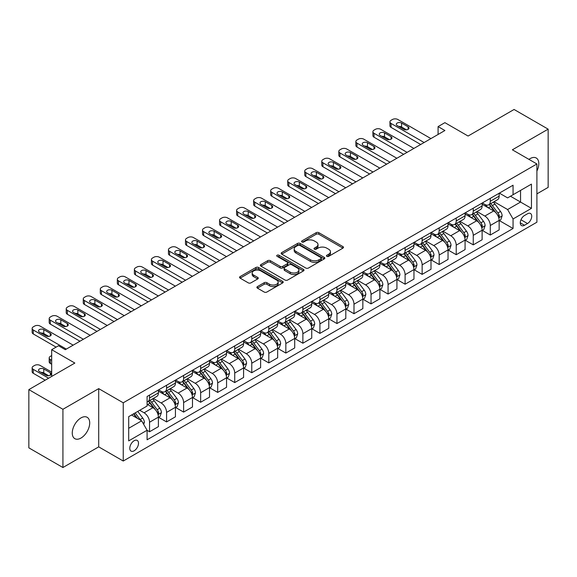 <?xml version="1.0" encoding="UTF-8"?>
<svg xmlns="http://www.w3.org/2000/svg" width="577" height="577" viewBox="0 0 577 577"><rect width="100%" height="100%" fill="white"/><g stroke="black" fill="none" stroke-linecap="round" stroke-linejoin="round"><path stroke-width="0.87" d="M326.842 256.339A1.327 0.765 0 0 0 328.71 256.339L342.926 248.132A1.89 1.089 0 0 0 343.481 247.36A1.89 1.089 0 0 0 342.926 246.588L318.843 232.682A1.89 1.089 0 0 0 316.167 232.682L301.951 240.89A1.327 0.765 0 0 0 301.569 241.431A1.327 0.765 0 0 0 301.951 241.972A1.327 0.765 0 0 0 303.827 241.972L305.666 240.912A6.051 3.498 0 0 1 314.227 240.912L316.239 242.066A6.051 3.498 0 0 1 318.006 244.54A6.051 3.498 0 0 1 316.239 247.014L314.393 248.074A1.327 0.765 0 0 0 314.011 248.615A1.327 0.765 0 0 0 314.393 249.156A1.327 0.765 0 0 0 316.268 249.156L318.107 248.096A6.051 3.498 0 0 1 326.669 248.096L328.681 249.25A6.051 3.498 0 0 1 330.448 251.723A6.051 3.498 0 0 1 328.681 254.197L326.842 255.258A1.327 0.765 0 0 0 326.452 255.799A1.327 0.765 0 0 0 326.842 256.339L326.842 255.258M80.982 438.051A12.333 7.126 120 0 0 89.046 427.182A12.333 7.126 120 0 0 87.156 417.301A12.333 7.126 120 0 0 80.982 417.907A12.333 7.126 120 0 0 72.926 428.776A12.333 7.126 120 0 0 74.815 438.664A12.333 7.126 120 0 0 80.982 438.051M536.906 171.044A12.333 7.126 120 0 0 536.257 158.011A12.333 7.126 120 0 0 530.09 158.617A12.333 7.126 120 0 0 528.943 159.375M134.138 450.803A6.167 3.563 120 0 0 138.17 445.365A6.167 3.563 120 0 0 137.225 440.424A6.167 3.563 120 0 0 134.138 440.727A6.167 3.563 120 0 0 130.113 446.165A6.167 3.563 120 0 0 131.058 451.106A6.167 3.563 120 0 0 134.138 450.803M257.436 286.596A1.89 1.089 0 0 0 256.88 287.368A1.89 1.089 0 0 0 257.436 288.139L264.194 292.041A1.89 1.089 0 0 0 266.87 292.041L282.658 282.925A1.89 1.089 0 0 0 283.206 282.153A1.89 1.089 0 0 0 282.658 281.381L258.575 267.483A1.89 1.089 0 0 0 255.899 267.483L240.111 276.592A1.89 1.089 0 0 0 239.556 277.364A1.89 1.089 0 0 0 240.111 278.136L248.269 282.853A1.89 1.089 0 0 0 250.945 282.853L257.703 278.951A1.89 1.089 0 0 0 258.258 278.179A1.89 1.089 0 0 0 257.703 277.407L253.656 275.07A5.063 2.921 0 0 1 252.178 273A5.063 2.921 0 0 1 255.301 270.303A5.063 2.921 0 0 1 260.811 270.938L276.671 280.09A5.063 2.921 0 0 1 278.15 282.153A5.063 2.921 0 0 1 275.027 284.858A5.063 2.921 0 0 1 269.509 284.223L266.87 282.694A1.89 1.089 0 0 0 264.194 282.694L257.436 286.596L257.436 288.139L264.194 284.273L264.194 282.694M536.906 193.872L548.15 187.381L548.15 129.147L514.078 109.479L468.077 136.035L444.903 122.656L438.087 126.594L444.903 130.525L65.309 349.684L58.493 345.746L51.678 349.684L51.678 376.435M62.922 409.288L62.922 467.521L98.703 446.865L98.703 388.631L62.922 409.288L28.85 389.619L74.851 363.063L51.678 349.684M98.703 388.631L123.24 402.796L536.906 163.969L536.906 222.203L123.24 461.03L123.24 402.796M548.15 129.147L512.369 149.804L536.906 163.969M305.803 268.024A1.89 1.089 0 0 0 308.479 268.024L324.26 258.907A1.89 1.089 0 0 0 324.815 258.135A1.89 1.089 0 0 0 324.26 257.364L300.184 243.458A1.89 1.089 0 0 0 297.508 243.458L281.72 252.575A1.89 1.089 0 0 0 281.165 253.346A1.89 1.089 0 0 0 281.72 254.118L305.803 268.024M277.631 256.621A1.327 0.765 0 0 1 278.979 256.808L278.979 255.236L303.459 269.372A1.89 1.089 0 0 1 304.014 270.144A1.89 1.089 0 0 1 303.459 270.916L287.671 280.033A1.89 1.089 0 0 1 284.995 280.033L260.912 266.127L260.912 264.583A1.89 1.089 0 0 0 260.364 265.355A1.89 1.089 0 0 0 260.912 266.127M260.912 264.583L267.67 260.681A1.89 1.089 0 0 1 270.346 260.681L280.112 266.322A1.89 1.089 0 0 0 282.788 266.322L287.274 263.732A1.89 1.089 0 0 0 287.822 262.961A1.89 1.089 0 0 0 287.274 262.189L277.104 256.318A1.327 0.765 0 0 1 276.715 255.777A1.327 0.765 0 0 1 277.53 255.07A1.327 0.765 0 0 1 278.979 255.236M62.922 467.521L28.85 447.853L28.85 389.619M527.501 213.786L524.5 215.517A5.972 3.448 120 0 0 520.598 220.782A5.972 3.448 120 0 0 521.514 225.571A5.972 3.448 120 0 0 524.5 225.275L527.501 223.537A5.972 3.448 120 0 0 531.403 218.272A5.972 3.448 120 0 0 530.487 213.49A5.972 3.448 120 0 0 527.501 213.786M499.357 193.129L507.601 197.889L513.054 194.737L513.054 185.217L147.092 396.507L147.092 406.028L128.693 416.652L128.693 440.886L147.092 430.262L147.092 439.782L513.054 228.499L513.054 218.979L507.601 209.53L494.049 201.712M513.054 194.737L531.453 184.113L531.453 208.355L513.054 218.979M98.703 446.865L123.24 461.03M438.087 126.594L438.087 134.463M510.465 196.23L520.548 202.058L520.548 190.41L531.453 184.113M507.601 209.53L520.548 202.058L531.453 208.355M128.693 428.293L141.639 420.821L131.549 415M147.092 430.341L149.544 431.762L149.544 422.234A7.71 4.45 -120 0 0 144.091 412.793L139.728 410.276M149.544 431.762L158.401 426.641L158.401 417.121A7.71 4.45 -120 0 0 152.948 407.679L147.092 404.297M158.61 417.315L166.58 421.924L166.58 412.404A7.71 4.45 -120 0 0 161.127 402.955L153.302 398.44M166.58 421.924L175.437 416.81L175.437 407.283A7.71 4.45 -120 0 0 169.991 397.841L158.401 391.156M175.646 407.485L183.616 412.086L183.616 402.566A7.71 4.45 -120 0 0 178.163 393.117L170.338 388.602M183.616 412.086L192.48 406.973L192.48 397.452A7.71 4.45 -120 0 0 187.027 388.004L175.437 381.318M192.682 397.647L200.652 402.248L200.652 392.728A7.71 4.45 -120 0 0 195.206 383.287L187.374 378.764M200.652 402.248L209.516 397.135L209.516 387.614A7.71 4.45 -120 0 0 204.063 378.166L192.48 371.48M209.718 387.809L217.695 392.41L217.695 382.89A7.71 4.45 -120 0 0 212.242 373.449L204.409 368.927M217.695 392.41L226.552 387.297L226.552 377.776A7.71 4.45 -120 0 0 221.099 368.335L209.516 361.642M226.754 377.971L234.731 382.573L234.731 373.052A7.71 4.45 -120 0 0 229.278 363.611L221.453 359.089M234.731 382.573L243.588 377.459L243.588 367.938A7.71 4.45 -120 0 0 238.135 358.497L226.552 351.804M243.797 368.133L251.767 372.742L251.767 363.214A7.71 4.45 -120 0 0 246.314 353.773L238.489 349.258M251.767 372.742L260.624 367.628L260.624 358.101A7.71 4.45 -120 0 0 255.178 348.659L243.588 341.973M260.833 358.303L268.803 362.904L268.803 353.384A7.71 4.45 -120 0 0 263.35 343.935L255.524 339.42M268.803 362.904L277.667 357.79L277.667 348.27A7.71 4.45 -120 0 0 272.214 338.822L260.624 332.136M277.869 348.465L285.839 353.066L285.839 343.546A7.71 4.45 -120 0 0 280.393 334.105L272.56 329.582M285.839 353.066L294.703 347.953L294.703 338.432A7.71 4.45 -120 0 0 289.25 328.984L277.667 322.298M294.905 338.627L302.882 343.228L302.882 333.708A7.71 4.45 -120 0 0 297.429 324.267L289.596 319.745M302.882 343.228L311.739 338.115L311.739 328.594A7.71 4.45 -120 0 0 306.286 319.153L294.703 312.46M311.941 328.789L319.918 333.391L319.918 323.87A7.71 4.45 -120 0 0 314.465 314.429L306.639 309.907M319.918 333.391L328.775 328.277L328.775 318.756A7.71 4.45 -120 0 0 323.322 309.315L311.739 302.622M328.984 318.951L336.954 323.56L336.954 314.032A7.71 4.45 -120 0 0 331.501 304.591L323.675 300.076M336.954 323.56L345.811 318.439L345.811 308.919A7.71 4.45 -120 0 0 340.365 299.477L328.775 292.791M346.02 309.121L353.989 313.722L353.989 304.202A7.71 4.45 -120 0 0 348.537 294.753L340.711 290.238M353.989 313.722L362.854 308.608L362.854 299.081A7.71 4.45 -120 0 0 357.401 289.64L345.811 282.954M363.056 299.283L371.033 303.884L371.033 294.364A7.71 4.45 -120 0 0 365.58 284.923L357.747 280.4M371.033 303.884L379.89 298.771L379.89 289.25A7.71 4.45 -120 0 0 374.437 279.802L362.854 273.116M380.092 289.445L388.069 294.046L388.069 284.526A7.71 4.45 -120 0 0 382.616 275.085L374.783 270.563M388.069 294.046L396.926 288.933L396.926 279.412A7.71 4.45 -120 0 0 391.473 269.971L379.89 263.278M397.127 279.607L405.104 284.209L405.104 274.688A7.71 4.45 -120 0 0 399.652 265.247L391.826 260.725M405.104 284.209L413.961 279.095L413.961 269.574A7.71 4.45 -120 0 0 408.509 260.133L396.926 253.44M414.171 269.769L422.14 274.378L422.14 264.85A7.71 4.45 -120 0 0 416.688 255.409L408.862 250.894M422.14 274.378L430.997 269.257L430.997 259.737A7.71 4.45 -120 0 0 425.552 250.295L413.961 243.609M431.207 259.938L439.176 264.54L439.176 255.02A7.71 4.45 -120 0 0 433.724 245.571L425.898 241.056M439.176 264.54L448.041 259.426L448.041 249.899A7.71 4.45 -120 0 0 442.588 240.458L430.997 233.772M448.242 250.101L456.219 254.702L456.219 245.182A7.71 4.45 -120 0 0 450.767 235.741L442.934 231.218M456.219 254.702L465.076 249.589L465.076 240.068A7.71 4.45 -120 0 0 459.624 230.62L448.041 223.934M465.278 240.263L473.255 244.864L473.255 235.344A7.71 4.45 -120 0 0 467.803 225.903L459.977 221.38M473.255 244.864L482.112 239.751L482.112 230.23A7.71 4.45 -120 0 0 476.66 220.789L465.076 214.096M482.314 230.425L490.291 235.027L490.291 225.506A7.71 4.45 -120 0 0 484.839 216.065L477.013 211.543M490.291 235.027L499.148 229.913L499.148 220.392A7.71 4.45 -120 0 0 493.696 210.951L482.112 204.258M482.314 202.96L484.839 204.417A7.71 4.45 -120 0 0 488.697 204.799A7.71 4.45 -120 0 0 490.291 201.272L490.291 198.358M465.278 212.798L467.803 214.255A7.71 4.45 -120 0 0 471.654 214.637A7.71 4.45 -120 0 0 473.255 211.11L473.255 208.196M448.242 222.635L450.767 224.092A7.71 4.45 -120 0 0 454.618 224.475A7.71 4.45 -120 0 0 456.219 220.941L456.219 218.034M431.207 232.473L433.724 233.93A7.71 4.45 -120 0 0 437.582 234.312A7.71 4.45 -120 0 0 439.176 230.778L439.176 227.865M414.171 242.311L416.688 243.761A7.71 4.45 -120 0 0 420.546 244.143A7.71 4.45 -120 0 0 422.14 240.616L422.14 237.702M397.127 252.142L399.652 253.599A7.71 4.45 -120 0 0 403.511 253.981A7.71 4.45 -120 0 0 405.104 250.454L405.104 247.54M380.092 261.98L382.616 263.437A7.71 4.45 -120 0 0 386.467 263.819A7.71 4.45 -120 0 0 388.069 260.292L388.069 257.378M363.056 271.817L365.58 273.274A7.71 4.45 -120 0 0 369.431 273.657A7.71 4.45 -120 0 0 371.033 270.123L371.033 267.216M346.02 281.655L348.537 283.112A7.71 4.45 -120 0 0 352.396 283.495A7.71 4.45 -120 0 0 353.989 279.96L353.989 277.047M328.984 291.493L331.501 292.943A7.71 4.45 -120 0 0 335.36 293.325A7.71 4.45 -120 0 0 336.954 289.798L336.954 286.884M311.941 301.324L314.465 302.781A7.71 4.45 -120 0 0 318.324 303.163A7.71 4.45 -120 0 0 319.918 299.636L319.918 296.722M294.905 311.162L297.429 312.619A7.71 4.45 -120 0 0 301.281 313.001A7.71 4.45 -120 0 0 302.882 309.474L302.882 306.56M277.869 321L280.393 322.456A7.71 4.45 -120 0 0 284.245 322.839A7.71 4.45 -120 0 0 285.839 319.305L285.839 316.398M260.833 330.837L263.35 332.294A7.71 4.45 -120 0 0 267.209 332.677A7.71 4.45 -120 0 0 268.803 329.142L268.803 326.236M243.797 340.675L246.314 342.125A7.71 4.45 -120 0 0 250.173 342.507A7.71 4.45 -120 0 0 251.767 338.98L251.767 336.066M226.754 350.506L229.278 351.963A7.71 4.45 -120 0 0 233.13 352.345A7.71 4.45 -120 0 0 234.731 348.818L234.731 345.904M209.718 360.344L212.242 361.801A7.71 4.45 -120 0 0 216.094 362.183A7.71 4.45 -120 0 0 217.695 358.656L217.695 355.742M192.682 370.182L195.206 371.638A7.71 4.45 -120 0 0 199.058 372.021A7.71 4.45 -120 0 0 200.652 368.487L200.652 365.58M175.646 380.019L178.163 381.476A7.71 4.45 -120 0 0 182.022 381.859A7.71 4.45 -120 0 0 183.616 378.324L183.616 375.418M158.61 389.857L161.127 391.307A7.71 4.45 -120 0 0 164.986 391.689A7.71 4.45 -120 0 0 166.58 388.162L166.58 385.248M499.357 220.587L513.054 228.499M488.697 204.799L497.554 199.685A7.71 4.45 -120 0 0 499.148 196.158L499.148 193.245M471.654 214.637L480.518 209.523A7.71 4.45 -120 0 0 482.112 205.989L482.112 203.082M454.618 224.475L463.475 219.361A7.71 4.45 -120 0 0 465.076 215.827L465.076 212.913M437.582 234.312L446.439 229.192A7.71 4.45 -120 0 0 448.041 225.665L448.041 222.751M420.546 244.143L429.403 239.029A7.71 4.45 -120 0 0 430.997 235.503L430.997 232.589M403.511 253.981L412.367 248.867A7.71 4.45 -120 0 0 413.961 245.34L413.961 242.427M386.467 263.819L395.332 258.705A7.71 4.45 -120 0 0 396.926 255.171L396.926 252.264M369.431 273.657L378.288 268.543A7.71 4.45 -120 0 0 379.89 265.009L379.89 262.102M352.396 283.495L361.252 278.374A7.71 4.45 -120 0 0 362.854 274.847L362.854 271.933M335.36 293.325L344.217 288.212A7.71 4.45 -120 0 0 345.811 284.685L345.811 281.771M318.324 303.163L327.181 298.049A7.71 4.45 -120 0 0 328.775 294.522L328.775 291.609M301.281 313.001L310.145 307.887A7.71 4.45 -120 0 0 311.739 304.353L311.739 301.446M284.245 322.839L293.102 317.725A7.71 4.45 -120 0 0 294.703 314.191L294.703 311.284M267.209 332.677L276.066 327.556A7.71 4.45 -120 0 0 277.667 324.029L277.667 321.115M250.173 342.507L259.03 337.394A7.71 4.45 -120 0 0 260.624 333.867L260.624 330.953M233.13 352.345L241.994 347.231A7.71 4.45 -120 0 0 243.588 343.704L243.588 340.791M216.094 362.183L224.958 357.069A7.71 4.45 -120 0 0 226.552 353.535L226.552 350.628M199.058 372.021L207.915 366.907A7.71 4.45 -120 0 0 209.516 363.373L209.516 360.466M182.022 381.859L190.879 376.738A7.71 4.45 -120 0 0 192.48 373.211L192.48 370.297M164.986 391.689L173.843 386.576A7.71 4.45 -120 0 0 175.437 383.049L175.437 380.135M147.092 401.837A7.71 4.45 -120 0 0 147.943 401.527L156.807 396.413A7.71 4.45 -120 0 0 158.401 392.887L158.401 389.973M147.943 401.527A7.71 4.45 -120 0 0 149.544 398L149.544 395.086M141.639 420.821L147.092 430.262M327.368 256.527L328.681 255.77A6.051 3.498 0 0 0 330.448 253.296L330.448 251.723M318.006 244.54L318.006 246.112A6.051 3.498 0 0 1 316.239 248.586L314.927 249.343M342.926 246.588L342.926 248.132L318.843 234.255A1.89 1.089 0 0 0 316.167 234.255L302.485 242.16M324.238 258.922L300.184 245.03A1.89 1.089 0 0 0 297.508 245.03L281.742 254.132M320.92 258.676A1.327 0.765 0 0 0 321.31 258.135A1.327 0.765 0 0 0 320.92 257.594L299.78 245.391A1.327 0.765 0 0 0 297.905 245.391L295.965 246.509A6.051 3.498 0 0 0 294.191 248.983A6.051 3.498 0 0 0 295.965 251.449L310.419 259.794A6.051 3.498 0 0 0 318.98 259.794L320.92 258.676L320.92 260.249A1.327 0.765 0 0 0 321.31 259.708L321.31 258.135M294.191 248.983L294.191 250.555A6.051 3.498 0 0 0 295.965 253.029L295.965 251.449M320.92 260.249L318.98 261.367A6.051 3.498 0 0 1 310.419 261.367L295.965 253.029M260.941 266.141L267.67 262.254L267.67 260.681M287.822 262.961L287.822 264.533A1.89 1.089 0 0 1 287.274 265.305L282.788 267.894A1.89 1.089 0 0 1 280.112 267.894L270.346 262.254A1.89 1.089 0 0 0 267.67 262.254M278.979 256.808L303.437 270.93M290.245 272.171A5.063 2.921 0 0 0 295.763 272.806A5.063 2.921 0 0 0 298.886 270.108A5.063 2.921 0 0 0 297.407 268.038L291.818 264.814A1.89 1.089 0 0 0 289.142 264.814L284.663 267.403A1.89 1.089 0 0 0 284.108 268.175A1.89 1.089 0 0 0 284.663 268.947L290.245 272.171L290.245 273.743A5.063 2.921 0 0 0 295.763 274.378A5.063 2.921 0 0 0 298.886 271.68L298.886 270.108M284.108 268.175L284.108 269.748A1.89 1.089 0 0 0 284.663 270.519L284.663 268.947M290.245 273.743L284.663 270.519M278.15 282.153L278.15 283.733A5.063 2.921 0 0 1 275.027 286.43A5.063 2.921 0 0 1 269.509 285.795L266.87 284.273A1.89 1.089 0 0 0 264.194 284.273M252.178 273L252.178 274.573A5.063 2.921 0 0 0 253.656 276.643L253.656 275.07M257.681 278.965L253.656 276.643M282.629 282.939L258.575 269.055A1.89 1.089 0 0 0 255.899 269.055L240.133 278.15M499.148 220.71L500.786 219.765L502.149 215.827A5.106 2.95 -120 0 0 500.519 211.478L494.951 204.042A14.742 8.511 -120 0 0 493.342 202.116M487.803 207.547A14.742 8.511 -120 0 0 484.781 204.388M498.687 217.579L499.393 216.043A5.106 2.95 -120 0 0 497.929 212.971L492.361 205.542A14.742 8.511 -120 0 0 490.753 203.616M489.375 204.402A12.24 7.068 60 0 1 491.388 206.689L496.097 212.978M489.116 204.554A14.742 8.511 60 0 1 490.724 206.487L494.424 211.427M424.117 142.526L391.062 123.442A3.859 2.229 -0 0 1 389.937 121.87A3.859 2.229 -0 0 1 391.062 120.297L392.425 119.511A3.859 2.229 -0 0 1 397.878 119.511L430.932 138.595M389.937 121.87L389.937 125.808A3.859 2.229 180 0 0 391.062 127.38L420.712 144.495M397.2 125.57A3.087 1.781 180 0 1 396.298 124.307A3.087 1.781 180 0 1 398.202 122.663A3.087 1.781 180 0 1 401.563 123.052L408.105 126.825A3.087 1.781 180 0 1 409.006 128.087A3.087 1.781 180 0 1 407.102 129.731A3.087 1.781 180 0 1 403.741 129.349L397.2 125.57M398.801 126.493A3.087 1.781 180 0 1 401.563 126.983L406.496 129.839M482.112 230.54L483.75 229.603L485.113 225.665A5.106 2.95 -120 0 0 483.483 221.316L477.915 213.879A14.742 8.511 -120 0 0 476.306 211.954M470.767 217.385A14.742 8.511 -120 0 0 467.745 214.218M481.651 227.417L482.35 225.881A5.106 2.95 -120 0 0 480.893 222.809L475.325 215.372A14.742 8.511 -120 0 0 473.71 213.447M472.339 214.24A12.24 7.068 60 0 1 474.352 216.526L479.061 222.816M472.08 214.392A14.742 8.511 60 0 1 473.688 216.317L477.388 221.265M465.076 240.378L466.714 239.433L468.077 235.503A5.106 2.95 -120 0 0 466.447 231.153L460.872 223.717A14.742 8.511 -120 0 0 459.263 221.792M453.724 227.215A14.742 8.511 -120 0 0 450.709 224.056M464.608 237.255L465.314 235.719A5.106 2.95 -120 0 0 463.85 232.646L458.282 225.21A14.742 8.511 -120 0 0 456.674 223.285M455.303 224.078A12.24 7.068 60 0 1 457.316 226.364L462.026 232.654M455.037 224.229A14.742 8.511 60 0 1 456.652 226.155L460.352 231.096M448.041 250.216L449.671 249.271L451.034 245.34A5.106 2.95 -120 0 0 449.404 240.991L443.836 233.555A14.742 8.511 -120 0 0 442.227 231.629M436.688 237.053A14.742 8.511 -120 0 0 433.673 233.894M447.572 247.086L448.279 245.557A5.106 2.95 -120 0 0 446.814 242.484L441.246 235.048A14.742 8.511 -120 0 0 439.638 233.122M438.268 233.916A12.24 7.068 60 0 1 440.273 236.195L444.99 242.491M438.001 234.067A14.742 8.511 60 0 1 439.609 235.993L443.316 240.934M407.081 152.364L374.026 133.28A3.859 2.229 -0 0 1 372.901 131.707A3.859 2.229 -0 0 1 374.026 130.135L375.389 129.349A3.859 2.229 -0 0 1 380.842 129.349L413.897 148.426M372.901 131.707L372.901 135.638A3.859 2.229 180 0 0 374.026 137.218L403.669 154.333M380.164 135.407A3.087 1.781 180 0 1 379.255 134.145A3.087 1.781 180 0 1 381.159 132.501A3.087 1.781 180 0 1 384.52 132.89L391.062 136.662A3.087 1.781 180 0 1 391.971 137.925A3.087 1.781 180 0 1 390.066 139.569A3.087 1.781 180 0 1 386.705 139.18L380.164 135.407M381.765 136.331A3.087 1.781 180 0 1 384.52 136.821L389.461 139.67M390.045 162.202L356.99 143.118A3.859 2.229 -0 0 1 355.865 141.545A3.859 2.229 -0 0 1 356.99 139.966L358.353 139.18A3.859 2.229 -0 0 1 363.806 139.18L396.861 158.264M355.865 141.545L355.865 145.476A3.859 2.229 180 0 0 356.99 147.048L386.633 164.164M363.121 145.238A3.087 1.781 180 0 1 362.219 143.983A3.087 1.781 180 0 1 364.123 142.339A3.087 1.781 180 0 1 367.484 142.721L374.026 146.5A3.087 1.781 180 0 1 374.935 147.762A3.087 1.781 180 0 1 373.031 149.407A3.087 1.781 180 0 1 369.669 149.017L363.121 145.238M364.729 146.169A3.087 1.781 180 0 1 367.484 146.659L372.425 149.508M373.009 172.033L339.954 152.955A3.859 2.229 -0 0 1 338.822 151.376A3.859 2.229 -0 0 1 339.954 149.804L341.317 149.017A3.859 2.229 -0 0 1 346.77 149.017L379.817 168.102M338.822 151.376L338.822 155.314A3.859 2.229 180 0 0 339.954 156.886L369.597 174.002M346.085 155.076A3.087 1.781 180 0 1 345.183 153.821A3.087 1.781 180 0 1 347.087 152.177A3.087 1.781 180 0 1 350.448 152.559L356.99 156.338A3.087 1.781 180 0 1 357.891 157.593A3.087 1.781 180 0 1 355.987 159.245A3.087 1.781 180 0 1 352.626 158.855L346.085 155.076M347.693 156.006A3.087 1.781 180 0 1 350.448 156.497L355.389 159.346M430.997 260.054L432.635 259.109L433.998 255.171A5.106 2.95 -120 0 0 432.368 250.822L426.8 243.393A14.742 8.511 -120 0 0 425.191 241.46M419.652 246.891A14.742 8.511 -120 0 0 416.63 243.732M430.536 256.924L431.243 255.395A5.106 2.95 -120 0 0 429.778 252.322L424.21 244.886A14.742 8.511 -120 0 0 422.602 242.96M421.232 243.754A12.24 7.068 60 0 1 423.237 246.033L427.954 252.329M420.965 243.905A14.742 8.511 60 0 1 422.573 245.831L426.28 250.771M355.966 181.87L322.918 162.793A3.859 2.229 -0 0 1 321.786 161.214A3.859 2.229 -0 0 1 322.918 159.641L324.281 158.855A3.859 2.229 -0 0 1 329.734 158.855L362.782 177.94M321.786 161.214L321.786 165.152A3.859 2.229 180 0 0 322.918 166.724L352.561 183.839M329.049 164.914A3.087 1.781 180 0 1 328.147 163.659A3.087 1.781 180 0 1 330.051 162.007A3.087 1.781 180 0 1 333.412 162.397L339.954 166.176A3.087 1.781 180 0 1 340.856 167.431A3.087 1.781 180 0 1 338.951 169.075A3.087 1.781 180 0 1 335.59 168.693L329.049 164.914M330.657 165.844A3.087 1.781 180 0 1 333.412 166.327L338.346 169.184M413.961 269.892L415.599 268.947L416.962 265.009A5.106 2.95 -120 0 0 415.332 260.66L409.764 253.224A14.742 8.511 -120 0 0 408.155 251.298M402.616 256.729A14.742 8.511 -120 0 0 399.594 253.57M413.5 266.762L414.207 265.225A5.106 2.95 -120 0 0 412.743 262.153L407.174 254.724A14.742 8.511 -120 0 0 405.566 252.798M404.188 253.584A12.24 7.068 60 0 1 406.201 255.871L410.911 262.16M403.929 253.736A14.742 8.511 60 0 1 405.537 255.669L409.237 260.609M396.926 279.73L398.563 278.785L399.926 274.847A5.106 2.95 -120 0 0 398.296 270.498L392.728 263.062A14.742 8.511 -120 0 0 391.112 261.136M385.58 266.567A14.742 8.511 -120 0 0 382.558 263.408M396.464 276.599L397.164 275.063A5.106 2.95 -120 0 0 395.707 271.991L390.139 264.562A14.742 8.511 -120 0 0 388.523 262.629M387.153 263.422A12.24 7.068 60 0 1 389.165 265.708L393.875 271.998M386.893 263.574A14.742 8.511 60 0 1 388.501 265.499L392.201 270.447M379.89 289.56L381.527 288.615L382.89 284.685A5.106 2.95 -120 0 0 381.26 280.335L375.685 272.899A14.742 8.511 -120 0 0 374.076 270.974M368.537 276.397A14.742 8.511 -120 0 0 365.522 273.238M379.421 286.437L380.128 284.901A5.106 2.95 -120 0 0 378.663 281.828L373.095 274.392A14.742 8.511 -120 0 0 371.487 272.467M370.117 273.26A12.24 7.068 60 0 1 372.129 275.546L376.839 281.836M369.85 273.411A14.742 8.511 60 0 1 371.465 275.337L375.165 280.278M362.854 299.398L364.484 298.453L365.847 294.522A5.106 2.95 -120 0 0 364.217 290.173L358.649 282.737A14.742 8.511 -120 0 0 357.04 280.811M351.501 286.235A14.742 8.511 -120 0 0 348.486 283.076M362.385 296.268L363.092 294.739A5.106 2.95 -120 0 0 361.628 291.666L356.059 284.23A14.742 8.511 -120 0 0 354.451 282.304M353.081 283.098A12.24 7.068 60 0 1 355.086 285.384L359.803 291.673M352.814 283.249A14.742 8.511 60 0 1 354.422 285.175L358.129 290.116M345.811 309.236L347.448 308.291L348.811 304.353A5.106 2.95 -120 0 0 347.181 300.004L341.613 292.575A14.742 8.511 -120 0 0 340.004 290.642M334.465 296.073A14.742 8.511 -120 0 0 331.443 292.914M345.349 306.106L346.056 304.577A5.106 2.95 -120 0 0 344.592 301.504L339.024 294.068A14.742 8.511 -120 0 0 337.415 292.142M336.045 292.936A12.24 7.068 60 0 1 338.05 295.215L342.767 301.511M335.778 293.087A14.742 8.511 60 0 1 337.386 295.013L341.086 299.953M338.93 191.708L305.875 172.624A3.859 2.229 -0 0 1 304.75 171.052A3.859 2.229 -0 0 1 305.875 169.479L307.238 168.693A3.859 2.229 -0 0 1 312.691 168.693L345.746 187.777M304.75 171.052L304.75 174.99A3.859 2.229 180 0 0 305.875 176.562L335.525 193.677M312.013 174.752A3.087 1.781 180 0 1 311.111 173.489A3.087 1.781 180 0 1 313.015 171.845A3.087 1.781 180 0 1 316.376 172.234L322.918 176.007A3.087 1.781 180 0 1 323.82 177.269A3.087 1.781 180 0 1 321.916 178.913A3.087 1.781 180 0 1 318.554 178.531L312.013 174.752M313.614 175.675A3.087 1.781 180 0 1 316.376 176.165L321.31 179.021M321.894 201.546L288.839 182.462A3.859 2.229 -0 0 1 287.714 180.889A3.859 2.229 -0 0 1 288.839 179.317L290.202 178.531A3.859 2.229 -0 0 1 295.655 178.531L328.71 197.608M287.714 180.889L287.714 184.82A3.859 2.229 180 0 0 288.839 186.4L318.482 203.515M294.977 184.59A3.087 1.781 180 0 1 294.068 183.327A3.087 1.781 180 0 1 295.972 181.683A3.087 1.781 180 0 1 299.333 182.072L305.875 185.844A3.087 1.781 180 0 1 306.784 187.107A3.087 1.781 180 0 1 304.88 188.751A3.087 1.781 180 0 1 301.519 188.362L294.977 184.59M296.578 185.513A3.087 1.781 180 0 1 299.333 186.003L304.274 188.852M304.858 211.384L271.803 192.3A3.859 2.229 -0 0 1 270.671 190.727A3.859 2.229 -0 0 1 271.803 189.155L273.166 188.362A3.859 2.229 -0 0 1 278.619 188.362L311.674 207.446M270.671 190.727L270.671 194.658A3.859 2.229 180 0 0 271.803 196.23L301.446 213.346M277.934 194.427A3.087 1.781 180 0 1 277.032 193.165A3.087 1.781 180 0 1 278.936 191.521A3.087 1.781 180 0 1 282.297 191.903L288.839 195.682A3.087 1.781 180 0 1 289.741 196.945A3.087 1.781 180 0 1 287.844 198.589A3.087 1.781 180 0 1 284.483 198.2L277.934 194.427M279.542 195.351A3.087 1.781 180 0 1 282.297 195.841L287.238 198.69M287.815 221.222L254.767 202.138A3.859 2.229 -0 0 1 253.635 200.565A3.859 2.229 -0 0 1 254.767 198.986L256.13 198.2A3.859 2.229 -0 0 1 261.583 198.2L294.631 217.284M253.635 200.565L253.635 204.496A3.859 2.229 180 0 0 254.767 206.068L284.411 223.184M260.898 204.258A3.087 1.781 180 0 1 259.996 203.003A3.087 1.781 180 0 1 261.9 201.359A3.087 1.781 180 0 1 265.261 201.741L271.803 205.52A3.087 1.781 180 0 1 272.705 206.775A3.087 1.781 180 0 1 270.801 208.427A3.087 1.781 180 0 1 267.44 208.037L260.898 204.258M262.506 205.188A3.087 1.781 180 0 1 265.261 205.679L270.202 208.528M270.779 231.052L237.731 211.975A3.859 2.229 -0 0 1 236.599 210.396A3.859 2.229 -0 0 1 237.731 208.824L239.094 208.037A3.859 2.229 -0 0 1 244.547 208.037L277.595 227.122M236.599 210.396L236.599 214.334A3.859 2.229 180 0 0 237.731 215.906L267.375 233.021M243.862 214.096A3.087 1.781 180 0 1 242.96 212.841A3.087 1.781 180 0 1 244.864 211.189A3.087 1.781 180 0 1 248.225 211.579L254.767 215.358A3.087 1.781 180 0 1 255.669 216.613A3.087 1.781 180 0 1 253.765 218.257A3.087 1.781 180 0 1 250.404 217.875L243.862 214.096M245.463 215.026A3.087 1.781 180 0 1 248.225 215.517L253.159 218.366M328.775 319.074L330.412 318.129L331.775 314.191A5.106 2.95 -120 0 0 330.145 309.842L324.577 302.406A14.742 8.511 -120 0 0 322.969 300.48M317.429 305.911A14.742 8.511 -120 0 0 314.407 302.752M328.313 315.944L329.02 314.407A5.106 2.95 -120 0 0 327.556 311.335L321.988 303.906A14.742 8.511 -120 0 0 320.379 301.98M319.002 302.766A12.24 7.068 60 0 1 321.014 305.053L325.724 311.342M318.742 302.918A14.742 8.511 60 0 1 320.35 304.851L324.05 309.791M253.743 240.89L220.688 221.806A3.859 2.229 -0 0 1 219.563 220.234A3.859 2.229 -0 0 1 220.688 218.661L222.051 217.875A3.859 2.229 -0 0 1 227.504 217.875L260.559 236.959M219.563 220.234L219.563 224.172A3.859 2.229 180 0 0 220.688 225.744L250.339 242.859M226.826 223.934A3.087 1.781 180 0 1 225.924 222.672A3.087 1.781 180 0 1 227.828 221.027A3.087 1.781 180 0 1 231.189 221.417L237.731 225.189A3.087 1.781 180 0 1 238.633 226.451A3.087 1.781 180 0 1 236.729 228.095A3.087 1.781 180 0 1 233.368 227.713L226.826 223.934M228.427 224.857A3.087 1.781 180 0 1 231.189 225.347L236.123 228.203M311.739 328.912L313.376 327.967L314.739 324.029A5.106 2.95 -120 0 0 313.109 319.68L307.541 312.244A14.742 8.511 -120 0 0 305.925 310.318M300.393 315.749A14.742 8.511 -120 0 0 297.371 312.59M311.277 325.781L311.977 324.245A5.106 2.95 -120 0 0 310.52 321.173L304.952 313.744A14.742 8.511 -120 0 0 303.336 311.811M301.966 312.604A12.24 7.068 60 0 1 303.978 314.891L308.688 321.18M301.706 312.756A14.742 8.511 60 0 1 303.314 314.681L307.014 319.629M236.707 250.728L203.652 231.644A3.859 2.229 -0 0 1 202.527 230.072A3.859 2.229 -0 0 1 203.652 228.499L205.015 227.713A3.859 2.229 -0 0 1 210.468 227.713L243.523 246.79M202.527 230.072L202.527 234.002A3.859 2.229 180 0 0 203.652 235.582L233.296 252.697M209.79 233.772A3.087 1.781 180 0 1 208.881 232.509A3.087 1.781 180 0 1 210.785 230.865A3.087 1.781 180 0 1 214.146 231.254L220.688 235.027A3.087 1.781 180 0 1 221.597 236.289A3.087 1.781 180 0 1 219.693 237.933A3.087 1.781 180 0 1 216.332 237.544L209.79 233.772M211.391 234.695A3.087 1.781 180 0 1 214.146 235.185L219.087 238.034M294.703 338.742L296.34 337.797L297.703 333.867A5.106 2.95 -120 0 0 296.073 329.517L290.498 322.081A14.742 8.511 -120 0 0 288.889 320.156M283.35 325.579A14.742 8.511 -120 0 0 280.335 322.42M294.234 335.619L294.941 334.083A5.106 2.95 -120 0 0 293.477 331.01L287.909 323.574A14.742 8.511 -120 0 0 286.3 321.649M284.93 322.442A12.24 7.068 60 0 1 286.942 324.728L291.652 331.018M284.663 322.593A14.742 8.511 60 0 1 286.279 324.519L289.979 329.467M219.671 260.566L186.616 241.482A3.859 2.229 -0 0 1 185.484 239.909A3.859 2.229 -0 0 1 186.616 238.337L187.979 237.544A3.859 2.229 -0 0 1 193.432 237.544L226.487 256.628M185.484 239.909L185.484 243.84A3.859 2.229 180 0 0 186.616 245.413L216.26 262.535M192.747 243.609A3.087 1.781 180 0 1 191.845 242.347A3.087 1.781 180 0 1 193.749 240.703A3.087 1.781 180 0 1 197.11 241.085L203.652 244.864A3.087 1.781 180 0 1 204.554 246.127A3.087 1.781 180 0 1 202.65 247.771A3.087 1.781 180 0 1 199.289 247.382L192.747 243.609M194.355 244.533A3.087 1.781 180 0 1 197.11 245.023L202.051 247.872M277.667 348.58L279.297 347.635L280.66 343.704A5.106 2.95 -120 0 0 279.03 339.355L273.462 331.919A14.742 8.511 -120 0 0 271.854 329.994M266.314 335.417A14.742 8.511 -120 0 0 263.3 332.258M277.198 345.45L277.905 343.921A5.106 2.95 -120 0 0 276.441 340.848L270.873 333.412A14.742 8.511 -120 0 0 269.264 331.486M267.894 332.28A12.24 7.068 60 0 1 269.899 334.566L274.616 340.856M267.627 332.431A14.742 8.511 60 0 1 269.235 334.357L272.943 339.298M202.628 270.404L169.58 251.32A3.859 2.229 -0 0 1 168.448 249.747A3.859 2.229 -0 0 1 169.58 248.168L170.943 247.382A3.859 2.229 -0 0 1 176.396 247.382L209.444 266.466M168.448 249.747L168.448 253.678A3.859 2.229 180 0 0 169.58 255.25L199.224 272.366M175.711 253.44A3.087 1.781 180 0 1 174.809 252.185A3.087 1.781 180 0 1 176.713 250.541A3.087 1.781 180 0 1 180.074 250.923L186.616 254.702A3.087 1.781 180 0 1 187.518 255.957A3.087 1.781 180 0 1 185.614 257.609A3.087 1.781 180 0 1 182.253 257.219L175.711 253.44M177.319 254.37A3.087 1.781 180 0 1 180.074 254.861L185.015 257.71M260.624 358.418L262.261 357.473L263.624 353.535A5.106 2.95 -120 0 0 261.994 349.186L256.426 341.757A14.742 8.511 -120 0 0 254.818 339.824M249.278 345.255A14.742 8.511 -120 0 0 246.256 342.096M260.162 355.288L260.869 353.759A5.106 2.95 -120 0 0 259.405 350.686L253.837 343.25A14.742 8.511 -120 0 0 252.228 341.324M250.858 342.118A12.24 7.068 60 0 1 252.863 344.397L257.58 350.693M250.591 342.269A14.742 8.511 60 0 1 252.199 344.195L255.899 349.135M185.592 280.234L152.544 261.157A3.859 2.229 -0 0 1 151.412 259.578A3.859 2.229 -0 0 1 152.544 258.006L153.908 257.219A3.859 2.229 -0 0 1 159.353 257.219L192.408 276.304M151.412 259.578L151.412 263.516A3.859 2.229 180 0 0 152.544 265.088L182.188 282.203M158.675 263.278A3.087 1.781 180 0 1 157.773 262.023A3.087 1.781 180 0 1 159.678 260.378A3.087 1.781 180 0 1 163.039 260.761L169.58 264.54A3.087 1.781 180 0 1 170.482 265.795A3.087 1.781 180 0 1 168.578 267.44A3.087 1.781 180 0 1 165.217 267.057L158.675 263.278M160.276 264.208A3.087 1.781 180 0 1 163.039 264.699L167.972 267.548M243.588 368.256L245.225 367.311L246.588 363.373A5.106 2.95 -120 0 0 244.958 359.024L239.39 351.588A14.742 8.511 -120 0 0 237.782 349.662M232.242 355.093A14.742 8.511 -120 0 0 229.22 351.934M243.126 365.126L243.833 363.589A5.106 2.95 -120 0 0 242.369 360.524L236.801 353.088A14.742 8.511 -120 0 0 235.192 351.162M233.815 351.948A12.24 7.068 60 0 1 235.827 354.235L240.537 360.524M233.555 352.107A14.742 8.511 60 0 1 235.164 354.033L238.864 358.973M168.556 290.072L135.501 270.988A3.859 2.229 -0 0 1 134.376 269.416A3.859 2.229 -0 0 1 135.501 267.843L136.864 267.057A3.859 2.229 -0 0 1 142.317 267.057L175.372 286.142M134.376 269.416L134.376 273.354A3.859 2.229 180 0 0 135.501 274.926L165.152 292.041M141.639 273.116A3.087 1.781 180 0 1 140.738 271.854A3.087 1.781 180 0 1 142.642 270.209A3.087 1.781 180 0 1 146.003 270.599L152.544 274.378A3.087 1.781 180 0 1 153.446 275.633A3.087 1.781 180 0 1 151.542 277.277A3.087 1.781 180 0 1 148.181 276.895L141.639 273.116M143.24 274.039A3.087 1.781 180 0 1 146.003 274.529L150.936 277.386M226.552 378.094L228.189 377.149L229.552 373.211A5.106 2.95 -120 0 0 227.922 368.862L222.354 361.426A14.742 8.511 -120 0 0 220.739 359.5M215.207 364.931A14.742 8.511 -120 0 0 212.185 361.772M226.083 374.963L226.79 373.427A5.106 2.95 -120 0 0 225.333 370.355L219.758 362.926A14.742 8.511 -120 0 0 218.149 360.993M216.779 361.786A12.24 7.068 60 0 1 218.791 364.073L223.501 370.362M216.519 361.938A14.742 8.511 60 0 1 218.128 363.863L221.828 368.811M209.516 387.924L211.153 386.979L212.509 383.049A5.106 2.95 -120 0 0 210.879 378.7L205.311 371.263A14.742 8.511 -120 0 0 203.703 369.338M198.163 374.762A14.742 8.511 -120 0 0 195.149 371.602M209.047 384.801L209.754 383.265A5.106 2.95 -120 0 0 208.29 380.193L202.722 372.756A14.742 8.511 -120 0 0 201.113 370.831M199.743 371.624A12.24 7.068 60 0 1 201.755 373.91L206.465 380.2M199.476 371.776A14.742 8.511 60 0 1 201.092 373.701L204.792 378.649M192.48 397.762L194.11 396.817L195.473 392.887A5.106 2.95 -120 0 0 193.843 388.537L188.275 381.101A14.742 8.511 -120 0 0 186.667 379.176M181.128 384.599A14.742 8.511 -120 0 0 178.113 381.44M192.011 394.632L192.718 393.103A5.106 2.95 -120 0 0 191.254 390.03L185.686 382.594A14.742 8.511 -120 0 0 184.077 380.669M182.707 381.462A12.24 7.068 60 0 1 184.712 383.748L189.429 390.038M182.44 381.613A14.742 8.511 60 0 1 184.049 383.539L187.756 388.48M175.437 407.6L177.074 406.655L178.437 402.717A5.106 2.95 -120 0 0 176.807 398.368L171.239 390.939A14.742 8.511 -120 0 0 169.631 389.013M164.092 394.437A14.742 8.511 -120 0 0 161.07 391.278M174.975 404.47L175.682 402.941A5.106 2.95 -120 0 0 174.218 399.868L168.65 392.432A14.742 8.511 -120 0 0 167.041 390.506M165.671 391.3A12.24 7.068 60 0 1 167.676 393.579L172.393 399.875M165.404 391.451A14.742 8.511 60 0 1 167.013 393.377L170.713 398.318M158.401 417.438L160.038 416.493L161.401 412.555A5.106 2.95 -120 0 0 159.771 408.206L154.203 400.77A14.742 8.511 -120 0 0 152.595 398.844M51.678 360.308L50.314 359.521L50.314 363.452A3.859 2.229 180 0 1 49.189 361.88L49.189 357.949A3.859 2.229 -0 0 0 50.314 359.521M51.678 364.238L50.314 363.452M157.939 414.308L158.646 412.779A5.106 2.95 -120 0 0 157.182 409.706L151.614 402.27A14.742 8.511 -120 0 0 150.006 400.344M148.628 401.13A12.24 7.068 60 0 1 150.64 403.417L155.35 409.706M148.368 401.289A14.742 8.511 60 0 1 149.977 403.215L153.677 408.155M51.678 355.583L50.314 356.37A3.859 2.229 -0 0 0 49.189 357.949M143.68 424.362L144.365 422.393A5.106 2.95 -120 0 0 142.735 418.044L137.766 411.408M48.612 378.209L33.278 369.359A3.859 2.229 -0 0 1 32.153 367.78A3.859 2.229 -0 0 1 33.278 366.207L34.642 365.421A3.859 2.229 -0 0 1 40.094 365.421L51.678 372.107M45.208 380.178L33.278 373.29A3.859 2.229 180 0 1 32.153 371.718L32.153 367.78M48.713 375.75L43.773 372.901A3.087 1.781 -0 0 0 41.017 372.41M140.608 420.222A5.106 2.95 -120 0 0 140.146 419.537L135.177 412.908M133.893 413.644L137.463 418.412M133.539 413.846L136.569 417.892M39.416 371.48L45.958 375.259A3.087 1.781 -0 0 0 49.319 375.641A3.087 1.781 -0 0 0 51.223 373.997A3.087 1.781 -0 0 0 50.314 372.742L43.773 368.963A3.087 1.781 -0 0 0 40.412 368.573A3.087 1.781 -0 0 0 38.508 370.225A3.087 1.781 -0 0 0 39.416 371.48M151.52 299.91L118.465 280.826A3.859 2.229 -0 0 1 117.34 279.254A3.859 2.229 -0 0 1 118.465 277.681L119.828 276.895A3.859 2.229 -0 0 1 125.281 276.895L158.336 295.972M117.34 279.254L117.34 283.192A3.859 2.229 180 0 0 118.465 284.764L148.109 301.879M124.603 282.954A3.087 1.781 180 0 1 123.694 281.691A3.087 1.781 180 0 1 125.598 280.047A3.087 1.781 180 0 1 128.959 280.436L135.501 284.209A3.087 1.781 180 0 1 136.41 285.471A3.087 1.781 180 0 1 134.506 287.115A3.087 1.781 180 0 1 131.145 286.726L124.603 282.954M126.204 283.877A3.087 1.781 180 0 1 128.959 284.367L133.9 287.216M134.484 309.748L101.429 290.664A3.859 2.229 -0 0 1 100.297 289.091A3.859 2.229 -0 0 1 101.429 287.519L102.793 286.726A3.859 2.229 -0 0 1 108.245 286.726L141.3 305.81M100.297 289.091L100.297 293.022A3.859 2.229 180 0 0 101.429 294.602L131.073 311.717M107.56 292.791A3.087 1.781 180 0 1 106.658 291.529A3.087 1.781 180 0 1 108.563 289.885A3.087 1.781 180 0 1 111.924 290.267L118.465 294.046A3.087 1.781 180 0 1 119.367 295.309A3.087 1.781 180 0 1 117.463 296.953A3.087 1.781 180 0 1 114.102 296.564L107.56 292.791M109.168 293.715A3.087 1.781 180 0 1 111.924 294.205L116.864 297.054M117.441 319.586L84.393 300.502A3.859 2.229 -0 0 1 83.261 298.929A3.859 2.229 -0 0 1 84.393 297.35L85.757 296.564A3.859 2.229 -0 0 1 91.209 296.564L124.257 315.648M83.261 298.929L83.261 302.86A3.859 2.229 180 0 0 84.393 304.432L114.037 321.548M90.524 302.622A3.087 1.781 180 0 1 89.623 301.367A3.087 1.781 180 0 1 91.527 299.723A3.087 1.781 180 0 1 94.888 300.105L101.429 303.884A3.087 1.781 180 0 1 102.331 305.146A3.087 1.781 180 0 1 100.427 306.791A3.087 1.781 180 0 1 97.066 306.401L90.524 302.622M92.132 303.552A3.087 1.781 180 0 1 94.888 304.043L99.828 306.892M100.405 329.417L67.358 310.339A3.859 2.229 -0 0 1 66.225 308.76A3.859 2.229 -0 0 1 67.358 307.188L68.721 306.401A3.859 2.229 -0 0 1 74.166 306.401L107.221 325.486M66.225 308.76L66.225 312.698A3.859 2.229 180 0 0 67.358 314.27L97.001 331.386M73.488 312.46A3.087 1.781 180 0 1 72.587 311.205A3.087 1.781 180 0 1 74.491 309.56A3.087 1.781 180 0 1 77.852 309.943L84.393 313.722A3.087 1.781 180 0 1 85.295 314.977A3.087 1.781 180 0 1 83.391 316.622A3.087 1.781 180 0 1 80.03 316.239L73.488 312.46M75.089 313.39A3.087 1.781 180 0 1 77.852 313.881L82.785 316.73M83.369 339.254L50.314 320.17A3.859 2.229 -0 0 1 49.189 318.598A3.859 2.229 -0 0 1 50.314 317.025L51.678 316.239A3.859 2.229 -0 0 1 57.13 316.239L90.185 335.324M49.189 318.598L49.189 322.536A3.859 2.229 180 0 0 50.314 324.108L79.965 341.223M56.452 322.298A3.087 1.781 180 0 1 55.551 321.036A3.087 1.781 180 0 1 57.448 319.391A3.087 1.781 180 0 1 60.809 319.781L67.358 323.56A3.087 1.781 180 0 1 68.259 324.815A3.087 1.781 180 0 1 66.355 326.459A3.087 1.781 180 0 1 62.994 326.077L56.452 322.298M58.053 323.221A3.087 1.781 180 0 1 60.809 323.711L65.749 326.568M66.333 349.092L33.278 330.008A3.859 2.229 -0 0 1 32.153 328.436A3.859 2.229 -0 0 1 33.278 326.863L34.642 326.077A3.859 2.229 -0 0 1 40.094 326.077L73.149 345.154M32.153 328.436L32.153 332.374A3.859 2.229 180 0 0 33.278 333.946L56.113 347.123M39.416 332.136A3.087 1.781 180 0 1 38.508 330.873A3.087 1.781 180 0 1 40.412 329.229A3.087 1.781 180 0 1 43.773 329.618L50.314 333.391A3.087 1.781 180 0 1 51.223 334.653A3.087 1.781 180 0 1 49.319 336.297A3.087 1.781 180 0 1 45.958 335.915L39.416 332.136M41.017 333.059A3.087 1.781 180 0 1 43.773 333.549L48.713 336.398M144.091 412.793L152.948 407.679M161.127 402.955L169.991 397.841M178.163 393.117L187.027 388.004M195.206 383.287L204.063 378.166M212.242 373.449L221.099 368.335M229.278 363.611L238.135 358.497M246.314 353.773L255.178 348.659M263.35 343.935L272.214 338.822M280.393 334.105L289.25 328.984M297.429 324.267L306.286 319.153M314.465 314.429L323.322 309.315M331.501 304.591L340.365 299.477M348.537 294.753L357.401 289.64M365.58 284.923L374.437 279.802M382.616 275.085L391.473 269.971M399.652 265.247L408.509 260.133M416.688 255.409L425.552 250.295M433.724 245.571L442.588 240.458M450.767 235.741L459.624 230.62M467.803 225.903L476.66 220.789M484.839 216.065L493.696 210.951M490.291 201.272L499.148 196.158M490.291 225.506L499.148 220.392M473.255 235.344L482.112 230.23M473.255 211.11L482.112 205.989M456.219 245.182L465.076 240.068M456.219 220.941L465.076 215.827M439.176 255.02L448.041 249.899M439.176 230.778L448.041 225.665M422.14 264.85L430.997 259.737M422.14 240.616L430.997 235.503M405.104 274.688L413.961 269.574M405.104 250.454L413.961 245.34M388.069 284.526L396.926 279.412M388.069 260.292L396.926 255.171M371.033 294.364L379.89 289.25M371.033 270.123L379.89 265.009M353.989 304.202L362.854 299.081M353.989 279.96L362.854 274.847M336.954 314.032L345.811 308.919M336.954 289.798L345.811 284.685M319.918 323.87L328.775 318.756M319.918 299.636L328.775 294.522M302.882 333.708L311.739 328.594M302.882 309.474L311.739 304.353M285.839 343.546L294.703 338.432M285.839 319.305L294.703 314.191M268.803 353.384L277.667 348.27M268.803 329.142L277.667 324.029M251.767 363.214L260.624 358.101M251.767 338.98L260.624 333.867M234.731 373.052L243.588 367.938M234.731 348.818L243.588 343.704M217.695 382.89L226.552 377.776M217.695 358.656L226.552 353.535M200.652 392.728L209.516 387.614M200.652 368.487L209.516 363.373M183.616 402.566L192.48 397.452M183.616 378.324L192.48 373.211M166.58 412.404L175.437 407.283M166.58 388.162L175.437 383.049M149.544 422.234L158.401 417.121M149.544 398L158.401 392.887M520.966 219.765L527.501 223.537M520.274 222.83L524.5 225.275M328.681 255.77L328.681 254.197M314.393 249.156L314.393 248.074M316.239 248.586L316.239 247.014M301.951 241.972L301.951 240.89M316.167 234.255L316.167 232.682M318.843 234.255L318.843 232.682M281.72 254.118L281.72 252.575M297.508 245.03L297.508 243.458M300.184 245.03L300.184 243.458M324.26 258.907L324.26 257.364M310.419 261.367L310.419 259.794M318.98 261.367L318.98 259.794M270.346 262.254L270.346 260.681M280.112 267.894L280.112 266.322M282.788 267.894L282.788 266.322M287.274 265.305L287.274 263.732M303.459 270.916L303.459 269.372M266.87 284.273L266.87 282.694M269.509 285.795L269.509 284.223M257.703 278.951L257.703 277.407M240.111 278.136L240.111 276.592M255.899 269.055L255.899 267.483M258.575 269.055L258.575 267.483M282.658 282.925L282.658 281.381M498.766 217.861L502.113 215.928M492.361 205.542L494.951 204.042M488.344 207.857L490.724 206.487M497.929 212.971L500.519 211.478M497.525 214.969L499.393 216.043M391.062 127.38L391.062 123.442M401.563 123.052L401.563 126.983M408.105 126.825L408.105 129.349M481.73 227.699L485.077 225.766M475.325 215.372L477.915 213.879M471.308 217.695L473.688 216.317M480.893 222.809L483.483 221.316M480.49 224.806L482.35 225.881M464.694 237.529L468.041 235.596M458.282 225.21L460.872 223.717M454.272 227.533L456.652 226.155M463.85 232.646L466.447 231.153M463.446 234.644L465.314 235.719M447.658 247.367L451.005 245.434M441.246 235.048L443.836 233.555M437.229 237.371L439.609 235.993M446.814 242.484L449.404 240.991M446.41 244.475L448.279 245.557M374.026 137.218L374.026 133.28M384.52 132.89L384.52 136.821M391.062 136.662L391.062 139.18M356.99 147.048L356.99 143.118M367.484 142.721L367.484 146.659M374.026 146.5L374.026 149.017M339.954 156.886L339.954 152.955M350.448 152.559L350.448 156.497M356.99 156.338L356.99 158.855M430.622 257.205L433.969 255.272M424.21 244.886L426.8 243.393M420.193 247.201L422.573 245.831M429.778 252.322L432.368 250.822M429.375 254.313L431.243 255.395M322.918 166.724L322.918 162.793M333.412 162.397L333.412 166.327M339.954 166.176L339.954 168.693M413.579 267.043L416.926 265.11M407.174 254.724L409.764 253.224M403.157 257.039L405.537 255.669M412.743 262.153L415.332 260.66M412.339 264.151L414.207 265.225M396.543 276.881L399.89 274.948M390.139 264.562L392.728 263.062M386.121 266.877L388.501 265.499M395.707 271.991L398.296 270.498M395.303 273.988L397.164 275.063M379.507 286.711L382.854 284.786M373.095 274.392L375.685 272.899M369.085 276.715L371.465 275.337M378.663 281.828L381.26 280.335M378.26 283.826L380.128 284.901M362.471 296.549L365.818 294.616M356.059 284.23L358.649 282.737M352.042 286.553L354.422 285.175M361.628 291.666L364.217 290.173M361.224 293.657L363.092 294.739M345.435 306.387L348.775 304.454M339.024 294.068L341.613 292.575M335.006 296.383L337.386 295.013M344.592 301.504L347.181 300.004M344.188 303.495L346.056 304.577M305.875 176.562L305.875 172.624M316.376 172.234L316.376 176.165M322.918 176.007L322.918 178.531M288.839 186.4L288.839 182.462M299.333 182.072L299.333 186.003M305.875 185.844L305.875 188.362M271.803 196.23L271.803 192.3M282.297 191.903L282.297 195.841M288.839 195.682L288.839 198.2M254.767 206.068L254.767 202.138M265.261 201.741L265.261 205.679M271.803 205.52L271.803 208.037M237.731 215.906L237.731 211.975M248.225 211.579L248.225 215.517M254.767 215.358L254.767 217.875M328.392 316.225L331.739 314.292M321.988 303.906L324.577 302.406M317.97 306.221L320.35 304.851M327.556 311.335L330.145 309.842M327.152 313.333L329.02 314.407M220.688 225.744L220.688 221.806M231.189 221.417L231.189 225.347M237.731 225.189L237.731 227.713M311.356 326.063L314.703 324.13M304.952 313.744L307.541 312.244M300.934 316.059L303.314 314.681M310.52 321.173L313.109 319.68M310.116 323.17L311.977 324.245M203.652 235.582L203.652 231.644M214.146 231.254L214.146 235.185M220.688 235.027L220.688 237.544M294.32 335.893L297.667 333.968M287.909 323.574L290.498 322.081M283.898 325.897L286.279 324.519M293.477 331.01L296.073 329.517M293.073 333.008L294.941 334.083M186.616 245.413L186.616 241.482M197.11 241.085L197.11 245.023M203.652 244.864L203.652 247.382M277.285 345.731L280.631 343.798M270.873 333.412L273.462 331.919M266.855 335.735L269.235 334.357M276.441 340.848L279.03 339.355M276.037 342.839L277.905 343.921M169.58 255.25L169.58 251.32M180.074 250.923L180.074 254.861M186.616 254.702L186.616 257.219M260.249 355.569L263.588 353.636M253.837 343.25L256.426 341.757M249.819 345.565L252.199 344.195M259.405 350.686L261.994 349.186M259.001 352.677L260.869 353.759M152.544 265.088L152.544 261.157M163.039 260.761L163.039 264.699M169.58 264.54L169.58 267.057M243.205 365.407L246.552 363.474M236.801 353.088L239.39 351.588M232.783 355.403L235.164 354.033M242.369 360.524L244.958 359.024M241.965 362.515L243.833 363.589M135.501 274.926L135.501 270.988M146.003 270.599L146.003 274.529M152.544 274.378L152.544 276.895M226.17 375.245L229.516 373.312M219.758 362.926L222.354 361.426M215.748 365.241L218.128 363.863M225.333 370.355L227.922 368.862M224.929 372.353L226.79 373.427M209.134 385.075L212.48 383.15M202.722 372.756L205.311 371.263M198.704 375.079L201.092 373.701M208.29 380.193L210.879 378.7M207.886 382.19L209.754 383.265M192.098 394.913L195.444 392.98M185.686 382.594L188.275 381.101M181.668 384.917L184.049 383.539M191.254 390.03L193.843 388.537M190.85 392.021L192.718 393.103M175.062 404.751L178.401 402.818M168.65 392.432L171.239 390.939M164.633 394.747L167.013 393.377M174.218 399.868L176.807 398.368M173.814 401.859L175.682 402.941M158.019 414.589L161.365 412.656M151.614 402.27L154.203 400.77M147.597 404.585L149.977 403.215M157.182 409.706L159.771 408.206M156.778 411.697L158.646 412.779M33.278 369.359L33.278 373.29M143.038 423.237L144.329 422.494M140.146 419.537L142.735 418.044M43.773 372.901L43.773 368.963M50.314 375.259L50.314 372.742M118.465 284.764L118.465 280.826M128.959 280.436L128.959 284.367M135.501 284.209L135.501 286.726M101.429 294.602L101.429 290.664M111.924 290.267L111.924 294.205M118.465 294.046L118.465 296.564M84.393 304.432L84.393 300.502M94.888 300.105L94.888 304.043M101.429 303.884L101.429 306.401M67.358 314.27L67.358 310.339M77.852 309.943L77.852 313.881M84.393 313.722L84.393 316.239M50.314 324.108L50.314 320.17M60.809 319.781L60.809 323.711M67.358 323.56L67.358 326.077M33.278 333.946L33.278 330.008M43.773 329.618L43.773 333.549M50.314 333.391L50.314 335.915"/></g></svg>
